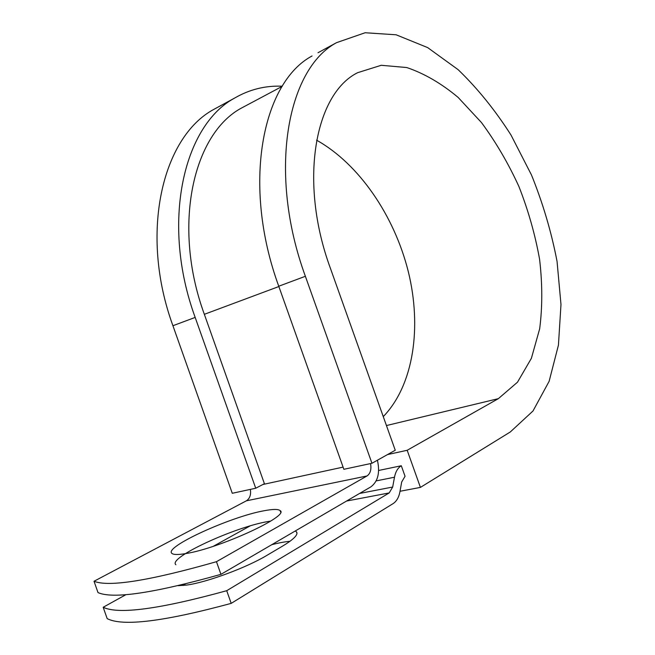 <?xml version="1.0" encoding="UTF-8"?>
<svg xmlns="http://www.w3.org/2000/svg" width="655" height="655" viewBox="0 0 655 655"><rect width="100%" height="100%" fill="white"/><g stroke="black" fill="none" stroke-linecap="round" stroke-linejoin="round"><path stroke-width="0.98" d="M183.195 585.488L185.267 583.973M295.209 531.017L296.461 531.827C298.565 534.472 293.923 539.237 282.518 546.139L267.003 555.309C246.583 567.648 206.562 582.483 186.519 585.087L178.119 585.685M185.57 553.606C219.228 548.513 290.378 515.608 280.086 510.597C278.187 509.009 272.808 509.074 263.932 510.785C230.609 516.68 163.39 547.261 171.905 553.409C173.518 554.785 178.078 554.859 185.57 553.606M270.712 521.077L267.764 521.577C234.318 527.152 167.213 558.093 175.908 564.741M377.419 460.211C380.137 472.648 377.96 481.523 370.902 486.845L220.94 574.345L216.461 561.695L367.029 475.956C370.37 473.581 371.549 469.447 370.566 463.568M220.94 574.345C154.007 593.135 113.028 599.219 98.013 592.603L94.017 581.255L246.37 500.821C249.817 498.578 251.152 494.762 250.374 489.391M271.792 544.682C278.932 542.856 284.99 541.726 289.952 541.3M378.631 470.47L401.302 465.746L405.052 476.275L401.679 482.031L399.918 491.823C398.846 497.423 396.545 501.37 393.016 503.67L231.199 603.37L226.72 590.704C159.656 609.158 118.473 614.677 103.179 607.267L125.916 594.675M103.179 607.267L107.174 618.623C122.69 626.655 164.037 621.57 231.199 603.37M401.302 465.746C397.855 467.85 395.587 471.666 394.482 477.217L392.681 487.033L389.193 492.928L226.72 590.704M250.046 525.949L213.276 546.311M94.017 581.255C108.82 587.257 149.635 580.739 216.461 561.695M247.402 104.898L242.031 107.756C193.274 133.219 171.782 225.41 204.344 314.318L264.415 483.709L255.728 488.237L232.271 493.281L172.928 325.723L195.174 317.421L255.728 488.237M318.002 52.736L336.531 42.665L365.122 32.75L396.128 34.789L427.658 47.594L458.14 69.676C477.528 88.368 495.147 110.163 511.015 135.053L531.508 175.032C542.913 203.287 551.428 232.083 557.053 261.427L560.983 304.501L558.437 345.119L549.127 381.316L532.998 410.988L510.294 431.973L420.42 487.402L407.181 450.28L498.365 398.649L517.499 382.192L531.385 358.318L539.687 328.728C542.496 306.769 542.455 283.59 539.573 259.183C535.151 234.572 528.266 210.345 518.907 186.495C508.288 163.3 495.81 141.979 481.458 122.542L458.107 97.39C441.421 83.439 424.317 73.491 406.796 67.547L381.235 65.287L357.655 72.68C314.94 93.731 298.508 181.361 330.284 267.96L395.252 450.255L371.95 463.273L343.867 469.299L278.752 286.227L305.377 276.287L371.95 463.273M219.826 106.126L213.71 109.451C162.293 137.067 139.106 233.278 172.928 325.723M282.289 86.206C265.291 85.494 249.367 89.473 234.523 98.135C183.326 125.588 160.672 223.142 195.174 317.421M383.265 416.621C413.772 385.009 422 327.001 408.245 271.399C394.285 215.757 359.153 163.987 316.578 140.178M312.058 55.97C262.033 82.628 241.703 185.029 278.752 286.227M336.531 42.665C286.98 68.996 267.51 172.887 305.377 276.287M407.181 450.28L387.482 454.595M400.017 491.275L420.42 487.402M346.593 501.034L389.193 492.928M246.37 500.821L367.029 475.956M359.587 493.452L392.681 487.033M376.191 480.893L394.482 477.217M262.95 484.479L343.089 467.113M204.344 314.318L278.858 286.53M498.365 398.649L386.45 425.553M280.561 511.948L280.086 510.597M242.031 107.756L282.182 86.378M296.461 531.827L296.993 533.334M213.71 109.451L234.523 98.135"/></g></svg>
